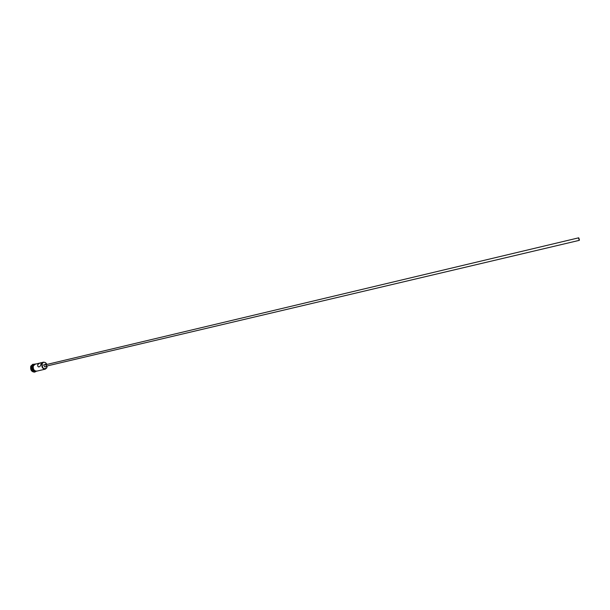 <?xml version="1.0" encoding="UTF-8"?>
<svg xmlns="http://www.w3.org/2000/svg" width="610" height="610" viewBox="0 0 610 610"><rect width="100%" height="100%" fill="white"/><g stroke="black" fill="none" stroke-linecap="round" stroke-linejoin="round"><path stroke-width="0.91" d="M46.604 363.926L45.575 362.729C44.088 361.86 42.959 362.233 42.181 363.85C42.258 368.47 43.783 369.774 46.772 367.761L47.153 366.236L46.764 367.906L45.254 369.157C42.578 368.905 41.472 367.113 41.93 363.789L43.6 362.157L45.506 362.607L46.627 363.934M579.386 239.661L578.806 238.129L579.386 239.661M578.57 238.296L579.332 240.34L578.57 238.296M578.737 237.808L45.788 364.719L46.619 366.069L579.332 240.34M46.932 364.139L46.101 363.873L45.475 364.49L46.718 366.503L47.344 365.893M46.101 363.873L43.623 364.925L44.873 366.938L46.718 366.503M40.984 364.017L41.343 362.904C40.672 362.485 39.429 363.125 37.614 364.818L37.881 366.412C39.353 367.418 40.39 366.618 40.984 364.017M35.487 371.437C32.864 371.086 31.796 369.302 32.292 366.091L33.359 364.612L31.682 366.236C31.209 369.538 32.315 371.315 34.999 371.559L35.494 371.444M35.853 371.505L34.793 372.062C31.773 371.787 30.53 369.79 31.072 366.076L32.948 364.254L34.137 364.277M45.254 369.157L36.699 371.162C34.015 370.91 32.909 369.134 33.382 365.832L35.052 364.208L43.6 362.157M35.426 371.421C32.94 370.865 31.956 369.073 32.475 366.046L33.794 364.544M34.64 372.092L34.495 372.13C31.476 371.856 30.233 369.866 30.767 366.152L32.795 364.292M35.464 364.109L33.352 365.809C32.94 369.492 34.198 371.246 37.111 371.063M36.554 371.231C33.764 371.132 32.589 369.347 33.047 365.878M32.978 365.794C32.635 370.125 34.175 371.841 37.591 370.949M32.993 365.748C33.459 364.467 34.442 363.888 35.944 363.995M37.881 366.412L38.628 366.968"/></g></svg>
